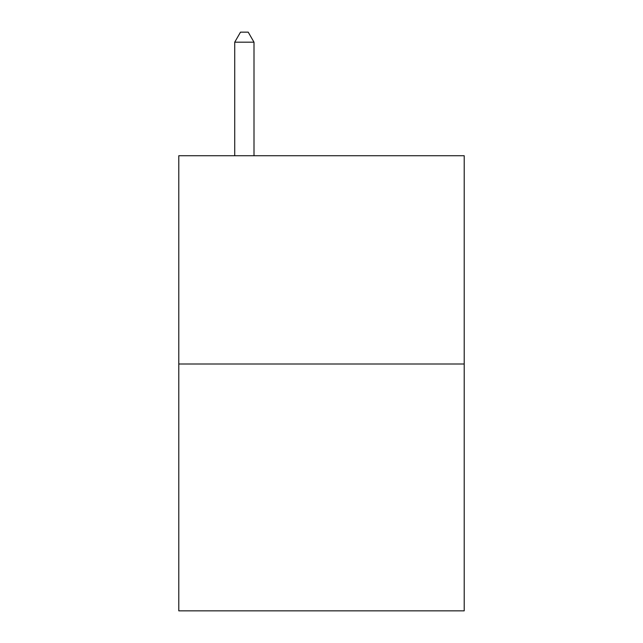 <?xml version="1.0" encoding="UTF-8"?>
<svg xmlns="http://www.w3.org/2000/svg" width="643" height="643" viewBox="0 0 643 643"><rect width="100%" height="100%" fill="white"/><g stroke="black" fill="none" stroke-linecap="round" stroke-linejoin="round"><path stroke-width="0.96" d="M464.206 364.002L464.206 155.727L178.794 155.727L178.794 610.85L464.206 610.85L464.206 364.002L178.794 364.002M254.001 155.727L254.001 42.181L234.719 42.181L234.719 155.727M234.719 42.181L240.506 32.15L248.214 32.15L254.001 42.181"/></g></svg>
